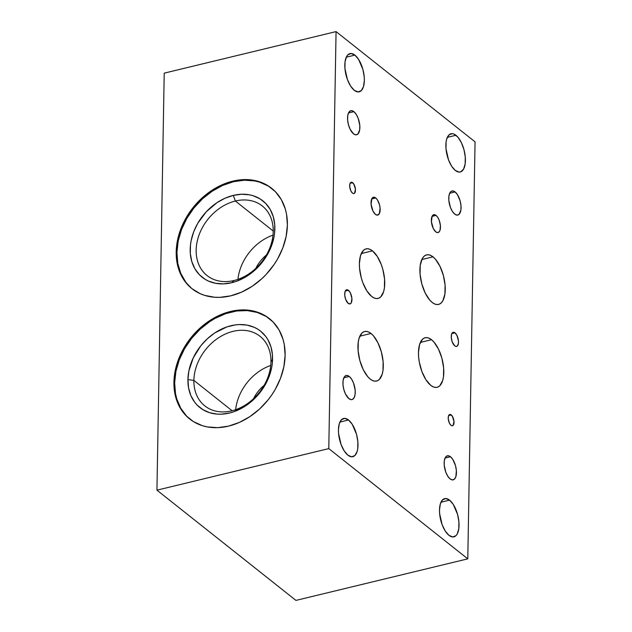 <?xml version="1.0" encoding="UTF-8"?>
<svg xmlns="http://www.w3.org/2000/svg" width="632" height="632" viewBox="0 0 632 632"><rect width="100%" height="100%" fill="white"/><g stroke="black" fill="none" stroke-linecap="round" stroke-linejoin="round"><path stroke-width="0.95" d="M451.209 414.916A5.822 2.623 -103.6 0 1 453.942 420.991A5.822 2.623 -103.6 0 1 452.488 425.786A5.822 2.623 -103.6 0 1 451.027 425.336L449.431 423.179L448.262 418.89L448.475 416.006L450.095 414.434L452.315 416.188L453.974 421.362L453.104 425.439L452.141 425.818L451.027 425.336A5.822 2.623 -103.6 0 1 448.301 419.253A5.822 2.623 -103.6 0 1 449.747 414.466A5.822 2.623 -103.6 0 1 451.209 414.916L448.657 415.532L451.209 414.916M352.664 182.695A5.822 2.623 -103.6 0 1 355.389 188.778A5.822 2.623 -103.6 0 1 353.936 193.566A5.822 2.623 -103.6 0 1 352.482 193.115L350.886 190.967L349.709 186.669L349.93 183.786L350.586 182.593L351.55 182.214L353.762 183.967L355.429 189.142L354.552 193.218L353.596 193.597L352.482 193.115A5.822 2.623 -103.6 0 1 349.749 187.032A5.822 2.623 -103.6 0 1 351.202 182.245A5.822 2.623 -103.6 0 1 352.664 182.695L350.104 183.312L352.664 182.695M454.993 332.827A7.284 3.286 -103.6 0 1 458.405 340.427A7.284 3.286 -103.6 0 1 456.588 346.423A7.284 3.286 -103.6 0 1 454.764 345.862L452.236 341.92L451.303 337.796L451.58 334.194L452.401 332.709L453.594 332.227L454.993 332.827L456.983 335.521L458.453 340.885L458.405 343.429L457.355 345.981L456.154 346.462L454.764 345.862A7.284 3.286 -103.6 0 1 451.351 338.254A7.284 3.286 -103.6 0 1 453.168 332.266A7.284 3.286 -103.6 0 1 454.993 332.827L451.801 333.601L454.993 332.827M348.437 290.317A7.284 3.286 -103.6 0 1 351.842 297.925A7.284 3.286 -103.6 0 1 350.033 303.913A7.284 3.286 -103.6 0 1 348.208 303.352L345.68 299.41L344.748 295.294L345.017 291.692L345.838 290.199L347.039 289.717L348.437 290.317L350.428 293.011L351.89 298.383L351.266 302.847L350.239 303.85L348.208 303.352A7.284 3.286 -103.6 0 1 344.796 295.752A7.284 3.286 -103.6 0 1 346.613 289.756A7.284 3.286 -103.6 0 1 348.437 290.317L345.246 291.091L348.437 290.317M436.048 215.409A9.172 4.14 -103.6 0 1 440.346 224.992A9.172 4.14 -103.6 0 1 438.063 232.537A9.172 4.14 -103.6 0 1 435.764 231.833L433.252 228.436L431.403 221.674L432.193 216.049L434.295 214.651L436.048 215.409L437.786 217.424L439.232 220.37L440.409 225.569L440.07 230.103L439.035 231.983L437.518 232.592L435.764 231.833A9.172 4.14 -103.6 0 1 431.466 222.251A9.172 4.14 -103.6 0 1 433.75 214.698A9.172 4.14 -103.6 0 1 436.048 215.409L432.027 216.381L436.048 215.409M375.732 197.958A9.172 4.14 -103.6 0 1 380.03 207.533A9.172 4.14 -103.6 0 1 377.746 215.085A9.172 4.14 -103.6 0 1 375.447 214.374L372.935 210.985L371.087 204.215L371.877 198.598L373.978 197.192L375.732 197.958L377.47 199.965L379.461 204.61L380.093 208.11L379.303 213.735L377.201 215.133L375.447 214.374A9.172 4.14 -103.6 0 1 371.15 204.792A9.172 4.14 -103.6 0 1 373.433 197.247A9.172 4.14 -103.6 0 1 375.732 197.958L371.711 198.93L375.732 197.958M432.975 256.837A25.485 11.495 -103.6 0 1 444.92 283.444A25.485 11.495 -103.6 0 1 438.569 304.419A25.485 11.495 -103.6 0 1 432.185 302.452L429.721 300.05L425.21 293.019L421.828 283.958L420.075 274.241L420.233 265.337L422.271 258.614L423.906 256.41L425.873 255.099L428.101 254.728L430.503 255.312L432.975 256.837L435.44 259.238L439.951 266.262L443.332 275.331L445.086 285.048L444.928 293.951L442.89 300.666L441.255 302.87L439.287 304.19L437.06 304.561L434.666 303.968L432.185 302.452A25.485 11.495 -103.6 0 1 420.241 275.836A25.485 11.495 -103.6 0 1 426.592 254.87A25.485 11.495 -103.6 0 1 432.975 256.837L421.813 259.539L432.975 256.837M431.53 339.716A25.485 11.495 -103.6 0 1 443.474 366.331A25.485 11.495 -103.6 0 1 437.123 387.298A25.485 11.495 -103.6 0 1 430.74 385.33L425.921 379.745L421.892 371.545L419.277 361.97L418.629 357.12L418.463 352.474L419.585 344.511L422.46 339.289L424.428 337.978L426.655 337.607L429.057 338.199L431.53 339.716L433.994 342.117L438.505 349.141L441.887 358.21L443.64 367.927L443.482 376.83L442.684 380.535L439.809 385.757L437.842 387.068L435.614 387.44L433.212 386.847L430.74 385.33A25.485 11.495 -103.6 0 1 418.795 358.723A25.485 11.495 -103.6 0 1 425.146 337.749A25.485 11.495 -103.6 0 1 431.53 339.716L420.359 342.418L431.53 339.716M371.016 333.467A25.485 11.495 -103.6 0 1 382.96 360.082A25.485 11.495 -103.6 0 1 376.609 381.049A25.485 11.495 -103.6 0 1 370.226 379.082L367.761 376.68L363.25 369.657L359.869 360.588L358.123 350.871L358.273 341.967L359.071 338.262L361.946 333.04L363.913 331.729L366.141 331.358L368.543 331.95L371.016 333.467L373.48 335.868L377.991 342.9L381.373 351.961L383.126 361.678L382.968 370.581L382.17 374.286L379.295 379.508L377.328 380.82L375.1 381.191L372.706 380.606L370.226 379.082A25.485 11.495 -103.6 0 1 358.281 352.474A25.485 11.495 -103.6 0 1 364.632 331.5A25.485 11.495 -103.6 0 1 371.016 333.467L359.853 336.169L371.016 333.467M372.461 250.849A25.485 11.495 -103.6 0 1 384.406 277.456A25.485 11.495 -103.6 0 1 378.055 298.43A25.485 11.495 -103.6 0 1 371.663 296.463L366.844 290.878L362.823 282.678L361.307 277.969L359.561 268.252L359.395 263.607L360.509 255.644L363.384 250.422L365.359 249.111L367.587 248.739L369.981 249.324L372.461 250.849L377.28 256.434L381.301 264.634L382.818 269.343L384.564 279.06L384.414 287.963L383.616 291.668L380.74 296.89L378.773 298.201L376.546 298.573L374.144 297.98L371.663 296.463A25.485 11.495 -103.6 0 1 359.727 269.848A25.485 11.495 -103.6 0 1 366.078 248.882A25.485 11.495 -103.6 0 1 372.461 250.849L361.291 253.55L372.461 250.849M455.103 191.946A12.379 5.585 -103.6 0 1 460.902 204.871A12.379 5.585 -103.6 0 1 457.821 215.054A12.379 5.585 -103.6 0 1 454.716 214.098L452.378 211.388L450.418 207.399L448.839 200.391L448.91 196.07L449.897 192.807L450.695 191.733L452.733 190.919L455.103 191.946L457.442 194.656L460.136 200.921L460.981 205.645L460.91 209.966L459.124 214.303L457.086 215.125L454.716 214.098A12.379 5.585 -103.6 0 1 448.918 201.174A12.379 5.585 -103.6 0 1 451.998 190.99A12.379 5.585 -103.6 0 1 455.103 191.946L449.676 193.258L455.103 191.946M450.482 456.746A12.379 5.585 -103.6 0 1 456.28 469.671A12.379 5.585 -103.6 0 1 453.199 479.854A12.379 5.585 -103.6 0 1 450.095 478.898L447.756 476.188L445.797 472.199L444.217 465.192L444.288 460.87L445.276 457.608L446.074 456.533L448.112 455.719L450.482 456.746L452.82 459.456L455.514 465.721L456.359 470.445L455.901 476.567L454.503 479.103L452.465 479.925L450.095 478.898A12.379 5.585 -103.6 0 1 444.296 465.974A12.379 5.585 -103.6 0 1 447.377 455.791A12.379 5.585 -103.6 0 1 450.482 456.746L445.054 458.058L450.482 456.746M353.904 111.674A12.379 5.585 -103.6 0 1 359.703 124.599A12.379 5.585 -103.6 0 1 356.614 134.782A12.379 5.585 -103.6 0 1 353.517 133.826L350.128 129.244L348.485 124.844L347.632 120.12L347.711 115.798L348.698 112.535L349.496 111.461L351.534 110.647L353.904 111.674L356.243 114.384L358.194 118.366L359.782 125.373L359.703 129.694L357.925 134.031L355.887 134.853L353.517 133.826A12.379 5.585 -103.6 0 1 347.711 120.902A12.379 5.585 -103.6 0 1 350.8 110.719A12.379 5.585 -103.6 0 1 353.904 111.674L348.477 112.986L353.904 111.674M349.275 376.475A12.379 5.585 -103.6 0 1 355.081 389.399A12.379 5.585 -103.6 0 1 351.992 399.582A12.379 5.585 -103.6 0 1 348.896 398.626L345.507 394.044L343.863 389.644L343.01 384.92L343.089 380.598L344.077 377.336L344.875 376.261L346.913 375.447L349.275 376.475L351.621 379.184L353.572 383.166L355.16 390.173L355.081 394.494L354.094 397.757L352.34 399.471L351.258 399.653L348.896 398.626A12.379 5.585 -103.6 0 1 343.089 385.702A12.379 5.585 -103.6 0 1 346.178 375.519A12.379 5.585 -103.6 0 1 349.275 376.475L343.855 377.786L349.275 376.475M455.941 135.272A19.663 8.864 -103.6 0 1 465.16 155.796A19.663 8.864 -103.6 0 1 460.254 171.975A19.663 8.864 -103.6 0 1 455.332 170.458L451.611 166.153L448.507 159.825L445.994 148.694L446.113 141.829L446.729 138.969L448.941 134.94L452.18 133.644L454.029 134.095L457.844 137.12L461.321 142.54L463.935 149.531L465.278 157.036L465.16 163.901L463.596 169.084L460.815 171.801L459.093 172.086L455.332 170.458A19.663 8.864 -103.6 0 1 446.121 149.926A19.663 8.864 -103.6 0 1 451.019 133.755A19.663 8.864 -103.6 0 1 455.941 135.272L447.33 137.357L455.941 135.272M449.573 500.157A19.663 8.864 -103.6 0 1 458.785 520.681A19.663 8.864 -103.6 0 1 453.887 536.86A19.663 8.864 -103.6 0 1 448.965 535.336L445.244 531.03L442.139 524.702L439.627 513.579L439.493 509.992L440.354 503.854L442.574 499.825L445.813 498.529L449.573 500.157L453.294 504.462L457.568 514.416L458.911 521.913L458.793 528.779L457.22 533.969L455.964 535.667L452.725 536.963L448.965 535.336A19.663 8.864 -103.6 0 1 439.746 514.811A19.663 8.864 -103.6 0 1 444.652 498.632A19.663 8.864 -103.6 0 1 449.573 500.157L440.962 502.235L449.573 500.157M348.516 419.996A19.663 8.864 -103.6 0 1 357.728 440.528A19.663 8.864 -103.6 0 1 352.83 456.699A19.663 8.864 -103.6 0 1 347.908 455.182L344.187 450.877L341.083 444.549L338.57 433.418L338.436 429.839L339.297 423.693L341.517 419.672L344.756 418.368L348.516 419.996L352.237 424.301L356.511 434.263L357.854 441.76L357.736 448.625L357.12 451.485L354.908 455.514L351.668 456.81L347.908 455.182A19.663 8.864 -103.6 0 1 338.697 434.658A19.663 8.864 -103.6 0 1 343.595 418.479A19.663 8.864 -103.6 0 1 348.516 419.996L339.905 422.081L348.516 419.996M354.892 55.11A19.663 8.864 -103.6 0 1 364.103 75.642A19.663 8.864 -103.6 0 1 359.205 91.822A19.663 8.864 -103.6 0 1 354.276 90.297L350.555 85.992L347.45 79.664L344.938 68.532L345.056 61.675L346.628 56.485L347.884 54.786L351.123 53.491L354.892 55.11L358.605 59.416L362.879 69.378L364.23 76.875L364.356 80.462L363.495 86.6L361.275 90.629L358.036 91.924L354.276 90.297A19.663 8.864 -103.6 0 1 345.064 69.773A19.663 8.864 -103.6 0 1 349.962 53.594A19.663 8.864 -103.6 0 1 354.892 55.11L346.273 57.196L354.892 55.11M266.412 255.012A32.042 24.767 -51.6 0 0 255.77 268.426A32.042 24.767 128.4 0 1 266.412 255.012M237.924 279.368A44.422 34.341 128.4 0 1 273.008 235.136A44.422 34.341 -51.6 0 0 237.924 279.368M235.388 201.031L273.237 231.051L235.388 201.031A44.422 34.341 -51.6 0 0 196.157 250.098A44.422 34.341 -51.6 0 0 233.998 280.521A44.422 34.341 128.4 0 1 207.091 275.584A44.422 34.341 128.4 0 1 199.317 234.275A44.422 34.341 128.4 0 1 235.388 201.031L233.287 195.399L235.388 201.031A44.422 34.341 128.4 0 1 262.296 205.977A44.422 34.341 128.4 0 1 270.069 247.278A44.422 34.341 128.4 0 1 233.998 280.521L231.762 282.709A48.79 37.715 128.4 0 1 190.192 249.292A48.79 37.715 128.4 0 1 233.287 195.399L225.008 198.235L217.029 202.635L206.253 211.799L197.745 223.309L193.708 231.802L191.156 240.579L190.469 244.963L190.319 253.519L191.796 261.522L194.83 268.663L199.317 274.659L205.076 279.297L208.37 281.043L215.615 283.302L223.515 283.871L231.762 282.709L235.91 281.501L244.078 277.859L251.805 272.732L261.917 262.691L267.297 254.799L271.341 246.306L273.893 237.537L274.572 233.153L274.723 224.589L273.253 216.586L270.212 209.453L265.724 203.449L259.965 198.819L253.148 195.73L249.427 194.806L241.527 194.245L233.287 195.399A48.79 37.715 128.4 0 1 274.849 228.823A48.79 37.715 128.4 0 1 231.762 282.709L233.998 280.521A44.422 34.341 -51.6 0 0 273.229 231.462A44.422 34.341 -51.6 0 0 235.388 201.031M271.981 188.565A64.085 49.533 -51.6 0 0 211.799 191.472A64.085 49.533 -51.6 0 0 176.921 252.5L176.202 251.923A64.085 49.533 128.4 0 1 211.317 190.738A64.085 49.533 128.4 0 1 271.618 188.273A64.085 49.533 128.4 0 1 287.394 225.039L286.525 214.114L285.293 208.971L281.303 199.594L275.41 191.717L267.842 185.626L258.891 181.574L248.897 179.709L243.628 179.622L232.797 181.139L221.935 184.868L211.444 190.651L206.474 194.245L197.303 202.682L189.458 212.494L183.233 223.309L178.888 234.701L176.565 246.235L176.368 257.477L177.071 262.849L180.049 272.842L185.01 281.509L191.773 288.532L200.075 293.627L204.705 295.389L214.698 297.253L219.968 297.34L230.798 295.815L241.661 292.095L252.152 286.312L261.853 278.688L266.293 274.28L274.138 264.468L277.472 259.16L282.781 248.005L286.13 236.487L287.394 225.039A64.085 49.533 128.4 0 1 252.279 286.225A64.085 49.533 128.4 0 1 191.97 288.69A64.085 49.533 128.4 0 1 176.202 251.923L176.921 252.5A64.085 49.533 -51.6 0 0 192.333 288.974M193.882 380.409A44.422 34.341 -51.6 0 0 231.723 410.839A44.422 34.341 -51.6 0 0 270.954 361.773L272.574 359.134A48.79 37.715 128.4 0 1 229.487 413.028A48.79 37.715 128.4 0 1 187.917 379.603L193.882 380.409L232.118 410.745L193.882 380.409A44.422 34.341 128.4 0 1 218.222 338.002A44.422 34.341 128.4 0 1 260.021 336.287A44.422 34.341 128.4 0 1 270.954 361.773A44.422 34.341 128.4 0 1 246.614 404.188A44.422 34.341 128.4 0 1 204.815 405.894A44.422 34.341 128.4 0 1 193.882 380.409L187.917 379.603L188.581 387.922L190.848 395.529L194.624 402.134L197.042 404.978L202.801 409.607L209.619 412.696L217.226 414.118L221.24 414.181L229.487 413.028L233.635 411.811L245.745 405.784L256.513 396.627L265.021 385.117L269.066 376.625L271.618 367.848L272.297 363.463L272.447 354.908L270.978 346.905L267.936 339.763L265.867 336.603L260.716 331.263L257.69 329.13L254.396 327.384L247.152 325.125L239.252 324.556L235.151 324.919L226.856 326.926L214.754 332.953L207.359 338.76L200.85 345.736L193.274 357.815L188.881 370.889L187.917 379.603A48.79 37.715 128.4 0 1 231.012 325.717A48.79 37.715 128.4 0 1 272.574 359.134L270.954 361.773A44.422 34.341 -51.6 0 0 233.113 331.35A44.422 34.341 -51.6 0 0 193.882 380.409M269.706 318.876A64.085 49.533 -51.6 0 0 209.524 321.791A64.085 49.533 -51.6 0 0 174.645 382.81L173.926 382.234A64.085 49.533 128.4 0 1 209.042 321.056A64.085 49.533 128.4 0 1 269.351 318.591A64.085 49.533 128.4 0 1 285.119 355.358L284.25 344.424L283.018 339.289L279.028 329.912L273.135 322.028L265.566 315.945L261.245 313.654L251.726 310.675L241.353 309.933L230.522 311.458L219.66 315.178L209.168 320.969L199.467 328.585L190.919 337.757L183.849 348.113L180.957 353.62L176.612 365.012L174.29 376.553L174.092 387.795L174.795 393.167L177.774 403.153L182.735 411.827L185.911 415.564L193.479 421.647L202.43 425.699L207.32 426.916L217.692 427.659L228.523 426.134L239.386 422.413L249.877 416.622L259.578 409.007L268.126 399.835L271.863 394.779L275.197 389.478L280.505 378.323L283.855 366.797L285.119 355.358A64.085 49.533 128.4 0 1 250.003 416.535A64.085 49.533 128.4 0 1 189.703 419A64.085 49.533 128.4 0 1 173.926 382.234L174.645 382.81A64.085 49.533 -51.6 0 0 190.066 419.285M156.941 490.156L328.79 448.609L467.783 558.854L295.934 600.4L156.941 490.156L164.217 73.146L336.066 31.6L164.217 73.146L156.941 490.156L295.934 600.4L467.783 558.854L475.059 141.845L336.066 31.6L328.79 448.609L156.941 490.156M328.79 448.609L467.783 558.854L475.059 141.845L336.066 31.6L328.79 448.609M186.638 416.132L180.744 408.256L176.755 398.879L175.522 393.736L174.645 382.81L175.909 371.363L179.267 359.845L184.576 348.69L191.638 338.333L200.194 329.161L209.895 321.538L215.062 318.402L225.79 313.622L236.692 310.991L247.341 310.596L257.335 312.469L266.293 316.521M264.137 385.322A32.042 24.767 -51.6 0 0 253.495 398.737A32.042 24.767 128.4 0 1 264.137 385.322M235.649 409.686A44.422 34.341 128.4 0 1 270.733 365.454A44.422 34.341 -51.6 0 0 235.649 409.686M188.905 285.822L185.737 282.085L180.776 273.419L177.797 263.425L176.921 252.5L178.185 241.053L181.542 229.527L186.851 218.372L193.913 208.015L202.461 198.851L212.17 191.227L222.654 185.437L233.524 181.716L244.347 180.199L254.72 180.934L259.61 182.15L268.568 186.203"/></g></svg>
